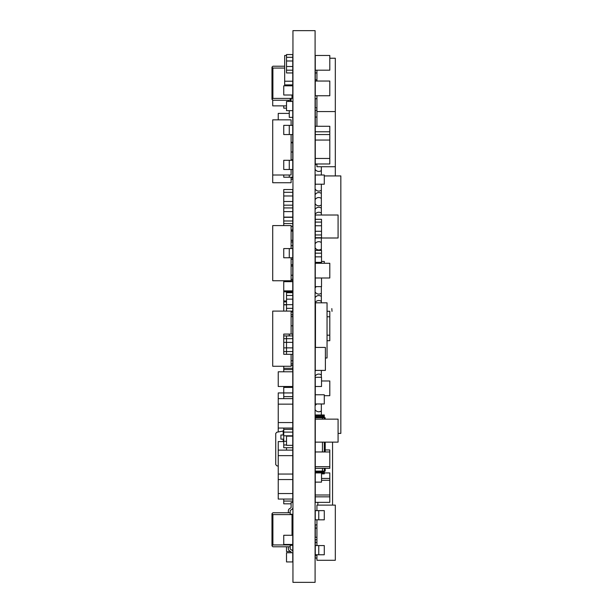 <?xml version="1.0" encoding="UTF-8"?>
<svg xmlns="http://www.w3.org/2000/svg" width="613" height="613" viewBox="0 0 613 613"><rect width="100%" height="100%" fill="white"/><g stroke="black" fill="none" stroke-linecap="round" stroke-linejoin="round"><path stroke-width="0.92" d="M292.945 582.35L315.09 582.35L315.09 30.65L292.945 30.65L292.945 582.35M315.274 222.09L321.526 222.09L321.526 219.331L315.274 219.331L315.274 222.09L321.526 222.09L321.526 234.963L315.274 234.963L315.274 231.285L321.526 231.285L315.274 231.285L315.274 225.768L321.526 225.768L315.274 225.768L315.274 222.09M315.274 237.721L321.526 237.721L321.526 234.963L315.274 234.963L315.274 237.997L338.077 237.997L338.077 215.01L315.274 215.01L315.274 219.331M292.026 515.043L292.761 515.043L292.761 529.755M316.929 554.765L316.929 560.282L335.319 560.282L335.319 505.112L316.929 505.112L316.929 510.629M316.929 545.57L316.929 519.824M318.768 545.57L324.285 545.57L324.285 554.765L318.768 554.765L318.768 545.57L315.274 545.57L315.274 542.444L316.929 542.444L315.274 542.444L315.274 539.685L316.929 539.685M318.768 510.629L324.285 510.629L324.285 519.824L318.768 519.824L318.768 510.629L315.274 510.629L315.274 519.824L318.768 519.824M316.929 537.294L315.274 537.294L315.274 528.1L316.929 528.1M316.929 558.075L315.274 558.075L315.274 554.765L318.768 554.765M315.274 554.765L315.274 545.57M286.509 311.097L292.761 311.097L292.761 304.661L286.509 304.661L292.761 304.661L292.761 292.707L286.509 292.707L286.509 295.466L292.761 295.466L286.509 295.466L286.509 299.144L292.761 299.144L286.509 299.144L286.509 308.339L292.761 308.339L286.509 308.339L286.509 311.097L272.716 311.097L272.716 366.267L291.106 366.267L291.106 354.314M329.802 134.553L315.274 134.553L315.274 126.278L329.802 126.278L329.802 131.78L315.274 131.78L329.802 131.78L329.802 140.055L315.274 140.055L329.802 140.055L329.802 163.977L315.274 163.977L316.929 164.345M315.274 134.553L315.274 158.46L329.802 158.46L315.274 158.46L315.274 163.977M315.274 81.039L329.802 81.039L329.802 95.751L315.274 95.751L315.274 81.039M315.274 55.477L329.802 55.477L329.802 70.188L315.274 70.188L315.274 55.477M286.509 72.947L292.761 72.947L292.761 66.51L286.509 66.51L292.761 66.51L292.761 54.557L286.509 54.557L286.509 57.316L292.761 57.316L286.509 57.316L286.509 60.993L292.761 60.993L286.509 60.993L286.509 70.188L292.761 70.188L286.509 70.188L286.509 72.947M283.75 335.924L283.75 338.683L286.509 338.683L286.509 335.924L283.75 335.924L283.75 334.085L291.106 334.085L291.106 311.097M292.761 354.314L292.761 351.555L286.509 351.555L286.509 354.314L292.761 354.314L283.75 354.314L283.75 351.555L286.509 351.555L283.75 351.555L283.75 347.877L286.509 347.877L283.75 347.877L283.75 342.361L292.761 342.361L292.761 347.877L286.509 347.877L292.761 347.877L292.761 404.151L278.233 404.151L292.761 404.151L292.761 502.461M289.267 335.924L289.267 334.085L292.761 334.085L292.761 343.28M291.106 316.614L292.761 316.614L292.761 325.809L291.106 325.809M291.106 360.75L292.761 360.75M291.106 248.571L291.106 225.584L272.716 225.584L272.716 280.754L291.106 280.754L291.106 257.766M292.761 248.571L292.761 257.766L283.75 257.766L283.75 248.571L292.761 248.571L292.761 245.629L291.106 245.629L292.761 245.629L292.761 229.998L291.106 229.998L292.761 229.998L292.761 223.561L283.75 223.561L283.75 225.584M289.267 257.766L289.267 248.571M291.106 231.101L292.761 231.101M291.106 240.296L292.761 240.296L292.761 242.779M291.106 266.042L292.761 266.042L292.761 275.237L291.106 275.237M292.761 433.575L292.761 436.15L286.509 436.15L286.509 445.345L292.761 445.345L292.761 447.735L283.75 447.735L283.75 444.977L286.509 444.977L283.75 444.977L283.75 441.299L286.509 441.299L283.75 441.299L283.75 435.782L292.761 435.782L283.75 435.782L283.75 432.104L292.761 432.104L283.75 432.104L283.75 429.345L292.761 429.345M286.509 445.345L292.761 445.345M329.802 466.677L329.802 468.332L315.274 468.332L315.274 466.677L329.802 466.677L329.802 449.942L325.204 449.942M332.56 442.126L332.56 505.112M317.848 502.353L317.848 505.112M332.56 476.301L332.56 484.032M283.75 207.93L292.761 207.93L292.761 205.171L283.75 205.171L292.761 205.171L292.761 192.298L283.75 192.298L292.761 192.298L292.761 189.54L283.75 189.54L283.75 201.493L292.761 201.493L283.75 201.493L283.75 217.125L292.761 217.125L283.75 217.309L292.761 217.309L292.761 223.561M283.75 217.309L283.75 220.986L292.761 220.986M315.09 405.752A4.138 4.138 0 0 1 316.867 403.967A4.138 4.138 0 0 0 315.09 405.752A4.138 4.138 0 0 1 316.867 403.967M320.668 403.967A4.138 4.138 0 0 1 321.342 404.404A4.138 4.138 0 0 0 320.668 403.967A4.138 4.138 0 0 1 321.342 404.404M315.09 376.321A4.138 4.138 0 0 1 321.342 374.98A4.138 4.138 0 0 0 315.09 376.328A4.138 4.138 0 0 1 321.342 374.98A4.138 4.138 0 0 0 315.09 376.328M338.077 433.391L340.836 433.391L340.836 175.931L324.285 175.931M321.342 415.001L321.342 403.967M321.342 377.301L321.342 370.405M321.342 302.822L321.342 286.639M321.342 250.411L321.342 237.997M321.342 215.01L321.342 184.207M340.836 189.724L340.836 197.079M292.761 155.334L292.761 173.356M278.233 398.634L278.233 392.933L292.761 392.933L292.761 398.634L278.233 398.634L278.233 422.556L292.761 422.556L278.233 422.556L278.233 428.058L292.761 428.058L292.761 435M283.75 386.496L283.75 387.416L292.761 387.416L283.75 387.416L283.75 392.933L292.761 392.933M283.75 392.933L283.75 396.611L292.761 396.611L283.75 396.611L283.75 398.634M291.106 226.32L292.761 226.32L291.106 226.32M329.802 451.965L315.274 451.965L315.274 419.139L338.077 419.139L315.274 419.139L315.274 417.76L322.446 417.76L322.446 415.001L324.285 415.001L324.285 417.76L325.204 417.76L325.204 418.296L324.285 418.296M315.274 417.76L324.285 417.706M315.274 417.706L315.274 417.3L324.285 417.3M315.274 417.3L315.274 416.534L324.285 416.534M315.274 416.534L315.274 415.537L324.285 415.537M315.274 415.537L315.274 415.001L324.285 415.001M315.274 415.001L322.446 415.001L322.446 417.76L324.285 417.76L324.285 419.139M321.526 473.849L322.446 473.849L322.446 468.332L322.446 471.09L324.285 471.09L324.285 468.332L325.204 468.332L324.285 468.332M321.526 473.313L324.285 473.313L324.285 471.09L325.204 471.09L325.204 468.332M321.526 472.93L321.526 482.125L315.274 482.125L315.274 472.93L321.526 472.93L315.274 472.93L315.274 472.316L324.285 472.316M315.274 472.316L315.274 471.55L324.285 471.55M315.274 471.55L315.274 471.144L324.285 471.144M315.274 471.144L322.446 471.09L322.446 473.849L324.285 473.849L324.285 473.313M322.446 451.965L322.446 442.126L322.446 451.965M322.446 419.139L322.446 417.76L322.446 419.139M315.274 471.09L315.274 468.332M324.285 451.965L324.285 442.126M325.204 419.139L325.204 418.296M325.204 451.965L325.204 442.126M324.285 468.386L325.204 468.386M324.285 468.799L325.204 468.799M324.285 469.558L325.204 469.558M324.285 470.554L325.204 470.554M316.929 163.977L316.929 166.736L335.319 166.736L335.319 175.931M321.342 166.736L321.342 175.012M286.509 447.735L286.509 450.126M291.106 363.877L292.761 363.877M292.761 500.514L292.761 499.059L278.233 499.059L278.233 493.542L292.761 493.542L278.233 493.542L278.233 479.55L292.761 479.55M292.761 386.496L278.233 386.496L278.233 371.784L292.761 371.784M321.526 480.285L329.802 480.285L329.802 494.998L315.274 494.998L315.274 482.125M283.75 280.754L283.75 290.869L292.761 290.869L292.761 292.707M283.75 281.673L292.761 281.673L292.761 290.869L283.75 290.869L292.761 290.869M283.75 290.869L283.75 291.788L292.761 291.788L286.509 291.788L286.509 292.707M292.761 257.766L292.761 259.238L291.106 259.238L292.761 259.238L292.761 266.042M291.106 241.951L292.761 241.951L291.106 241.951M283.75 366.267L283.75 369.578L292.761 369.578L283.75 369.578L283.75 371.784M292.761 275.237L292.761 279.283L291.106 279.283L292.761 279.283L292.761 280.57L291.106 280.57L292.761 280.57L292.761 281.673M283.75 291.788L283.75 304.845L286.509 304.845M292.761 311.097L292.761 316.614M283.75 304.845L283.75 311.097M283.75 428.058L283.75 429.345M283.75 175.012L283.75 177.218L292.761 177.218L292.761 179.241L291.106 179.241M291.106 177.571L292.761 177.571M283.75 195.976L292.761 195.976L283.75 195.976M292.761 217.309L292.761 211.608L283.75 211.608L292.761 211.608L292.761 207.93M315.274 184.207L324.285 184.207L315.274 184.207L315.274 175.012L324.285 175.012L324.285 184.207M315.274 175.012L324.285 175.012M291.106 365.532L292.761 365.532L291.106 365.532M283.75 368.29L292.761 368.29M324.285 471.09L324.285 472.01M291.106 264.755L292.761 264.755L291.106 264.755M283.75 544.467L292.761 544.467L283.75 544.467L292.761 544.467L292.761 535.272L283.75 535.272L283.75 544.467M283.75 220.986L283.75 223.561M283.75 301.902L286.509 301.902L283.75 301.902M283.75 304.661L286.509 304.661M278.233 428.058L278.233 431.966M278.233 441.575L283.75 441.575L278.233 441.575L278.233 450.126L292.761 450.126L292.761 439.138M278.233 479.55L278.233 474.048L292.761 474.048L278.233 474.048L278.233 455.643L292.761 455.643L278.233 455.643L278.233 450.126M278.233 119.841L278.233 113.405L289.267 113.405M292.761 113.405L292.761 128.117M291.106 314.776L292.761 314.776L291.106 314.776M291.106 312.017L292.761 312.017M315.274 451.965L315.274 466.677M292.761 137.496L292.761 152.208M292.761 323.787L292.761 338.499M327.043 340.705L329.802 340.705L329.802 335.188L327.043 335.188L329.802 335.188L329.802 316.783L327.043 316.783L329.802 316.783L329.802 311.281L327.043 311.281M315.457 312.936L315.457 311.281M315.274 126.278L315.274 110.187L316.929 110.187M316.929 72.947L315.274 72.947L315.274 79.843L316.929 79.843M335.319 58.235L329.802 58.235L335.319 58.235L335.319 111.566L316.929 111.566L316.929 95.751M316.929 81.039L316.929 70.188M316.929 107.888L315.274 107.888L315.274 98.693L316.929 98.693M315.274 72.947L315.274 70.188M286.509 552.742L292.761 552.742L292.761 561.937L286.509 561.937L292.761 561.937L286.509 561.937L286.509 552.742M283.75 430.732L283.198 430.632L283.198 435M283.198 439.138L283.75 439.138L283.198 439.138L283.198 441.575M283.198 431.092L276.792 432.226L275.727 433.491L275.727 464.554L276.792 465.826L278.233 466.079M283.75 439.138L280.9 439.138L280.9 435L280.9 439.138M283.75 435L280.9 435M283.75 499.059L283.75 501.066L292.761 501.066L283.75 501.066L283.75 503.825L291.106 503.825M286.509 546.781L286.509 551.547L290.715 551.547M292.761 542.352L292.761 551.309M292.026 533.8L292.761 533.8L292.026 533.8L292.761 533.8L292.761 524.605L292.026 524.605M288.348 100.241L288.348 101.451L288.348 100.241L288.348 101.451L288.348 100.241L288.348 101.451L288.348 100.241L288.348 101.451L288.348 100.241L288.348 101.451L288.348 100.241L288.348 101.451L288.348 100.241L288.348 101.451L288.348 100.241L288.348 101.451L288.348 100.241L288.348 101.451L288.348 100.241L288.348 101.451L288.348 100.241L288.348 101.451L288.348 100.241L288.348 101.451L288.348 100.241L288.348 101.451L288.348 100.241L288.348 101.451L288.348 100.241L288.348 101.451L288.348 100.241L288.348 101.451L288.348 100.241L288.348 101.451L288.348 100.241L288.348 101.451L288.348 100.241L288.348 101.451L288.348 100.241L288.348 101.451L288.348 100.241L288.348 101.451L288.348 100.241L288.348 101.451L288.348 100.241L288.348 101.451L288.348 100.241L288.348 101.451L288.348 100.241L288.348 101.451L288.348 100.241L288.348 101.451L288.348 100.241L290.187 100.241L290.187 98.77L292.026 98.402L272.9 98.402L271.98 99.321L272.9 100.241L290.187 100.241L290.187 101.451M271.98 96.371A2.759 2.759 45 0 0 271.98 96.379L271.98 70.081A2.759 2.759 -135 0 1 271.98 70.081M272.9 98.402L272.9 68.058L271.98 67.139L271.98 99.321M292.026 84.9L292.026 85.82M292.026 95.015L292.026 98.402M292.945 60.71A2.759 2.759 -135 0 1 292.761 61.691M292.945 105.75A2.759 2.759 45 0 0 292.761 104.769M284.67 68.058L272.9 68.058M271.98 67.139L272.9 66.219L284.67 66.219M292.026 544.942L272.9 544.942L271.98 545.861L272.9 546.781L290.187 546.781L290.187 545.309L292.026 545.309L292.026 544.467M292.945 557.079L292.945 552.298A2.759 2.759 -74.7 0 0 291.481 549.861L290.669 549.432A0.919 0.919 -74.7 0 1 290.187 548.62A0.919 0.919 -74.7 0 0 290.669 549.432L291.481 549.861L290.669 549.432A0.919 0.919 -74.7 0 1 290.187 548.62A0.919 0.919 -74.7 0 0 290.669 549.432L291.481 549.861L290.669 549.432A0.919 0.919 -74.7 0 1 290.187 548.62L290.187 546.781L288.348 546.781L288.348 548.62A2.759 2.759 -74.7 0 0 289.803 551.056L290.616 551.485A0.919 0.919 -74.7 0 1 291.106 552.298L291.106 552.742M288.348 512.759L288.348 510.92A2.759 2.759 105.3 0 1 289.803 508.483L290.616 508.054A0.919 0.919 105.3 0 0 291.106 507.242L291.106 502.461L292.945 502.461L292.945 507.242A2.759 2.759 105.3 0 1 291.481 509.679L290.669 510.108A0.919 0.919 105.3 0 0 290.187 510.92A0.919 0.919 105.3 0 1 290.669 510.108L291.481 509.679L290.669 510.108A0.919 0.919 105.3 0 0 290.187 510.92L290.187 512.759L272.9 512.759L271.98 513.679L271.98 545.861M292.945 507.242A2.759 2.759 105.3 0 1 291.481 509.679A2.759 2.759 105.3 0 0 292.945 507.242A2.759 2.759 105.3 0 1 291.481 509.679A2.759 2.759 105.3 0 0 292.945 507.242A2.759 2.759 105.3 0 1 291.481 509.679A2.759 2.759 105.3 0 0 292.945 507.25A2.759 2.759 105.3 0 1 291.481 509.679A2.759 2.759 105.3 0 0 292.945 507.242A2.759 2.759 105.3 0 1 291.481 509.679A2.759 2.759 105.3 0 0 292.945 507.242A2.759 2.759 105.3 0 1 291.481 509.679A2.759 2.759 105.3 0 0 292.945 507.242A2.759 2.759 105.3 0 1 291.481 509.679A2.759 2.759 105.3 0 0 292.945 507.242A2.759 2.759 105.3 0 1 291.481 509.679A2.759 2.759 105.3 0 0 292.945 507.242A2.759 2.759 105.3 0 1 291.481 509.679A2.759 2.759 105.3 0 0 292.945 507.242A2.759 2.759 105.3 0 1 291.481 509.679A2.759 2.759 105.3 0 0 292.945 507.242A2.759 2.759 105.3 0 1 291.481 509.679A2.759 2.759 105.3 0 0 292.945 507.242A2.759 2.759 105.3 0 1 291.481 509.679A2.759 2.759 105.3 0 0 292.945 507.25A2.759 2.759 105.3 0 1 291.481 509.679A2.759 2.759 105.3 0 0 292.945 507.242A2.759 2.759 105.3 0 1 291.481 509.679A2.759 2.759 105.3 0 0 292.945 507.242A2.759 2.759 105.3 0 1 291.481 509.679A2.759 2.759 105.3 0 0 292.945 507.242A2.759 2.759 105.3 0 1 291.481 509.679A2.759 2.759 105.3 0 0 292.945 507.242A2.759 2.759 105.3 0 1 291.481 509.679A2.759 2.759 105.3 0 0 292.945 507.25A2.759 2.759 105.3 0 1 291.481 509.679A2.759 2.759 105.3 0 0 292.945 507.242A2.759 2.759 105.3 0 1 291.481 509.679A2.759 2.759 105.3 0 0 292.945 507.242A2.759 2.759 105.3 0 1 291.481 509.679A2.759 2.759 105.3 0 0 292.945 507.242A2.759 2.759 105.3 0 1 291.481 509.679A2.759 2.759 105.3 0 0 292.945 507.242A2.759 2.759 105.3 0 1 291.481 509.679A2.759 2.759 105.3 0 0 292.945 507.242A2.759 2.759 105.3 0 1 291.481 509.679A2.759 2.759 105.3 0 0 292.945 507.242A2.759 2.759 105.3 0 1 291.481 509.679A2.759 2.759 105.3 0 0 292.945 507.242A2.759 2.759 105.3 0 1 291.481 509.679A2.759 2.759 105.3 0 0 292.945 507.242L292.945 502.461L292.945 507.242A2.759 2.759 105.3 0 1 291.481 509.679L290.669 510.108A0.919 0.919 105.3 0 0 290.187 510.92L290.187 514.23L292.026 514.23L292.026 535.272M271.98 513.679L272.9 514.598L272.9 544.942M292.945 552.298A2.759 2.759 -74.7 0 0 291.481 549.861A2.759 2.759 -74.7 0 1 292.945 552.298A2.759 2.759 -74.7 0 0 291.481 549.861A2.759 2.759 -74.7 0 1 292.945 552.298A2.759 2.759 -74.7 0 0 291.481 549.861A2.759 2.759 -74.7 0 1 292.945 552.298A2.759 2.759 -74.7 0 0 291.481 549.861A2.759 2.759 -74.7 0 1 292.945 552.298A2.759 2.759 -74.7 0 0 291.481 549.861A2.759 2.759 -74.7 0 1 292.945 552.29A2.759 2.759 -74.7 0 0 291.481 549.861A2.759 2.759 -74.7 0 1 292.945 552.298A2.759 2.759 -74.7 0 0 291.481 549.861A2.759 2.759 -74.7 0 1 292.945 552.298A2.759 2.759 -74.7 0 0 291.481 549.861A2.759 2.759 -74.7 0 1 292.945 552.298A2.759 2.759 -74.7 0 0 291.481 549.861A2.759 2.759 -74.7 0 1 292.945 552.298A2.759 2.759 -74.7 0 0 291.481 549.861A2.759 2.759 -74.7 0 1 292.945 552.29A2.759 2.759 -74.7 0 0 291.481 549.861A2.759 2.759 -74.7 0 1 292.945 552.298A2.759 2.759 -74.7 0 0 291.481 549.861A2.759 2.759 -74.7 0 1 292.945 552.298A2.759 2.759 -74.7 0 0 291.481 549.861A2.759 2.759 -74.7 0 1 292.945 552.298A2.759 2.759 -74.7 0 0 291.481 549.861A2.759 2.759 -74.7 0 1 292.945 552.298A2.759 2.759 -74.7 0 0 291.481 549.861A2.759 2.759 -74.7 0 1 292.945 552.298A2.759 2.759 -74.7 0 0 291.481 549.861A2.759 2.759 -74.7 0 1 292.945 552.298A2.759 2.759 -74.7 0 0 291.481 549.861A2.759 2.759 -74.7 0 1 292.945 552.29A2.759 2.759 -74.7 0 0 291.481 549.861A2.759 2.759 -74.7 0 1 292.945 552.29A2.759 2.759 -74.7 0 0 291.481 549.861A2.759 2.759 -74.7 0 1 292.945 552.298A2.759 2.759 -74.7 0 0 291.481 549.861A2.759 2.759 -74.7 0 1 292.945 552.29A2.759 2.759 -74.7 0 0 291.481 549.861A2.759 2.759 -74.7 0 1 292.945 552.29A2.759 2.759 -74.7 0 0 291.481 549.861A2.759 2.759 -74.7 0 1 292.945 552.298A2.759 2.759 -74.7 0 0 291.481 549.861A2.759 2.759 -74.7 0 1 292.945 552.29A2.759 2.759 -74.7 0 0 291.481 549.861A2.759 2.759 -74.7 0 1 292.945 552.298A2.759 2.759 -74.7 0 0 291.481 549.861A2.759 2.759 -74.7 0 1 292.945 552.29A2.759 2.759 -74.7 0 0 291.481 549.861L290.669 549.432A0.919 0.919 -74.7 0 1 290.187 548.62A0.919 0.919 -74.7 0 0 290.669 549.432L291.481 549.861L290.669 549.432A0.919 0.919 -74.7 0 1 290.187 548.62L290.187 546.781L290.187 548.62A0.919 0.919 -74.7 0 0 290.669 549.432L291.481 549.861L290.669 549.432A0.919 0.919 -74.7 0 1 290.187 548.62A0.919 0.919 -74.7 0 0 290.669 549.432A0.919 0.919 -74.7 0 1 290.187 548.62A0.919 0.919 -74.7 0 0 290.669 549.432L291.481 549.861L290.669 549.432A0.919 0.919 -74.7 0 1 290.187 548.62L290.187 546.781L290.187 548.62A0.919 0.919 -74.7 0 0 290.669 549.432L291.481 549.861L290.669 549.432A0.919 0.919 -74.7 0 1 290.187 548.62L290.187 546.781L290.187 548.62A0.919 0.919 -74.7 0 0 290.669 549.432A0.919 0.919 -74.7 0 1 290.187 548.62L290.187 546.781L290.187 548.62A0.919 0.919 -74.7 0 0 290.669 549.432L291.481 549.861L290.669 549.432A0.919 0.919 -74.7 0 1 290.187 548.62A0.919 0.919 -74.7 0 0 290.669 549.432L291.481 549.861L290.669 549.432A0.919 0.919 -74.7 0 1 290.187 548.62L290.187 546.781L290.187 548.62A0.919 0.919 -74.7 0 0 290.669 549.432A0.919 0.919 -74.7 0 1 290.187 548.62A0.919 0.919 -74.7 0 0 290.669 549.432L291.481 549.861L290.669 549.432A0.919 0.919 -74.7 0 1 290.187 548.62A0.919 0.919 -74.7 0 0 290.669 549.432L291.481 549.861L290.669 549.432A0.919 0.919 -74.7 0 1 290.187 548.62L290.187 546.781L290.187 548.62A0.919 0.919 -74.7 0 0 290.669 549.432A0.919 0.919 -74.7 0 1 290.187 548.62L290.187 546.781L290.187 548.62A0.919 0.919 -74.7 0 0 290.669 549.432L291.481 549.861L290.669 549.432A0.919 0.919 -74.7 0 1 290.187 548.62L290.187 546.781L290.187 548.62A0.919 0.919 -74.7 0 0 290.669 549.432L291.481 549.861L290.669 549.432A0.919 0.919 -74.7 0 1 290.187 548.62L290.187 546.781M292.026 514.598L272.9 514.598M290.187 510.92L290.187 512.759L290.187 510.92A0.919 0.919 105.3 0 1 290.669 510.108L291.481 509.679L290.669 510.108A0.919 0.919 105.3 0 0 290.187 510.92A0.919 0.919 105.3 0 1 290.669 510.108L291.481 509.679L290.669 510.108A0.919 0.919 105.3 0 0 290.187 510.92A0.919 0.919 105.3 0 1 290.669 510.108L291.481 509.679L290.669 510.108A0.919 0.919 105.3 0 0 290.187 510.92A0.919 0.919 105.3 0 1 290.669 510.108L291.481 509.679L290.669 510.108A0.919 0.919 105.3 0 0 290.187 510.92A0.919 0.919 105.3 0 1 290.669 510.108L291.481 509.679L290.669 510.108A0.919 0.919 105.3 0 0 290.187 510.92A0.919 0.919 105.3 0 1 290.669 510.108A0.919 0.919 105.3 0 0 290.187 510.92A0.919 0.919 105.3 0 1 290.669 510.108A0.919 0.919 105.3 0 0 290.187 510.92A0.919 0.919 105.3 0 1 290.669 510.108L291.481 509.679L290.669 510.108A0.919 0.919 105.3 0 0 290.187 510.92A0.919 0.919 105.3 0 1 290.669 510.108L291.481 509.679L290.669 510.108A0.919 0.919 105.3 0 0 290.187 510.92A0.919 0.919 105.3 0 1 290.669 510.108L291.481 509.679L290.669 510.108A0.919 0.919 105.3 0 0 290.187 510.92A0.919 0.919 105.3 0 1 290.669 510.108A0.919 0.919 105.3 0 0 290.187 510.92A0.919 0.919 105.3 0 1 290.669 510.108L291.481 509.679L290.669 510.108A0.919 0.919 105.3 0 0 290.187 510.92A0.919 0.919 105.3 0 1 290.669 510.108A0.919 0.919 105.3 0 0 290.187 510.92A0.919 0.919 105.3 0 1 290.669 510.108L291.481 509.679L290.669 510.108A0.919 0.919 105.3 0 0 290.187 510.92A0.919 0.919 105.3 0 1 290.669 510.108L291.481 509.679L290.669 510.108A0.919 0.919 105.3 0 0 290.187 510.92A0.919 0.919 105.3 0 1 290.669 510.108L291.481 509.679L290.669 510.108A0.919 0.919 105.3 0 0 290.187 510.92A0.919 0.919 105.3 0 1 290.669 510.108L291.481 509.679L290.669 510.108A0.919 0.919 105.3 0 0 290.187 510.92A0.919 0.919 105.3 0 1 290.669 510.108L291.481 509.679L290.669 510.108A0.919 0.919 105.3 0 0 290.187 510.92A0.919 0.919 105.3 0 1 290.669 510.108L291.481 509.679L290.669 510.108A0.919 0.919 105.3 0 0 290.187 510.92A0.919 0.919 105.3 0 1 290.669 510.108L291.481 509.679L290.669 510.108A0.919 0.919 105.3 0 0 290.187 510.92A0.919 0.919 105.3 0 1 290.669 510.108A0.919 0.919 105.3 0 0 290.187 510.92A0.919 0.919 105.3 0 1 290.669 510.108L291.481 509.679L290.669 510.108A0.919 0.919 105.3 0 0 290.187 510.92A0.919 0.919 105.3 0 1 290.669 510.108L291.481 509.679L290.669 510.108A0.919 0.919 105.3 0 0 290.187 510.92A0.919 0.919 105.3 0 1 290.669 510.108A0.919 0.919 105.3 0 0 290.187 510.92M291.481 549.861L290.669 549.432A0.919 0.919 -74.7 0 1 290.187 548.62A0.919 0.919 -74.7 0 0 290.669 549.432L291.481 549.861L290.669 549.432A0.919 0.919 -74.7 0 1 290.187 548.62A0.919 0.919 -74.7 0 0 290.669 549.432L291.481 549.861L290.669 549.432A0.919 0.919 -74.7 0 1 290.187 548.62A0.919 0.919 -74.7 0 0 290.669 549.432L291.481 549.861L290.669 549.432A0.919 0.919 -74.7 0 1 290.187 548.62A0.919 0.919 -74.7 0 0 290.669 549.432L291.481 549.861L290.669 549.432A0.919 0.919 -74.7 0 1 290.187 548.62A0.919 0.919 -74.7 0 0 290.669 549.432L291.481 549.861L290.669 549.432A0.919 0.919 -74.7 0 1 290.187 548.62A0.919 0.919 -74.7 0 0 290.669 549.432A0.919 0.919 -74.7 0 1 290.187 548.62A0.919 0.919 -74.7 0 0 290.669 549.432L291.481 549.861L290.669 549.432A0.919 0.919 -74.7 0 1 290.187 548.62A0.919 0.919 -74.7 0 0 290.669 549.432A0.919 0.919 -74.7 0 1 290.187 548.62A0.919 0.919 -74.7 0 0 290.669 549.432L291.481 549.861M291.481 509.679L290.669 510.108L291.481 509.679M315.274 237.997L338.077 237.997M324.285 261.445L321.526 261.445L324.285 261.445L324.285 263.284M329.802 263.284L329.802 277.995L315.274 277.995L315.274 263.284L329.802 263.284L315.274 263.284L315.274 262.364L321.526 262.364L321.526 250.411L315.274 250.411L315.274 253.169L321.526 253.169L315.274 253.169L315.274 256.847L321.526 256.847L315.274 256.847L315.274 262.364L321.526 262.364L321.526 263.284M329.802 395.691L324.285 395.691L329.802 395.691L329.802 380.979L321.526 380.979M321.526 386.496L315.274 386.496L321.526 386.496L321.526 377.301L315.274 377.301L321.526 377.301L315.274 377.301L315.274 394.772L324.285 394.772L324.285 403.967L315.274 403.967L315.274 394.772L324.285 394.772L315.274 394.772M315.274 442.126L338.077 442.126L338.077 419.139M315.274 312.936L315.274 315.695M315.274 345.119L315.274 347.418L325.388 347.418L325.388 370.405L315.274 370.405L315.274 347.418L325.388 347.418M335.319 166.736L335.319 111.566L316.929 111.566L316.929 126.278M315.274 117.083L316.929 117.083M321.526 286.639L315.274 286.639L321.526 286.639L321.526 277.995M315.274 277.995L315.274 286.639M331.825 308.607L332.008 311.366L331.825 308.607M325.388 357.992L327.043 357.992L327.043 302.822L315.457 302.822L315.457 347.418M315.09 302.73L317.48 302.822M292.761 77.82L292.761 68.625M289.267 110.647L289.267 117.359L292.761 117.359L292.761 110.539M283.75 105.865L283.75 108.164L286.509 108.164M272.716 100.057L272.716 105.865L286.509 105.865M291.106 101.451L291.106 98.77M292.761 95.015L283.75 95.015L292.761 95.015L283.75 95.015L283.75 85.82L292.761 85.82L292.761 95.015M291.106 142.277L292.761 142.277L292.761 125.358L289.267 125.358L289.267 134.553L292.761 134.553M292.761 177.218L292.761 160.299L289.267 160.299L289.267 169.494L292.761 169.494M289.267 177.218L289.267 175.012M291.106 159.748L292.761 159.748L292.761 142.829L291.106 142.829M291.106 169.494L291.106 175.012L272.716 175.012L272.716 182.735L291.106 182.735L291.106 177.218M291.106 152.024L292.761 152.024M289.267 169.494L283.75 169.494L283.75 160.299L289.267 160.299M289.267 134.553L283.75 134.553L283.75 125.358L289.267 125.358M291.106 160.299L291.106 134.553M291.106 125.358L291.106 119.841L272.716 119.841L272.716 175.012M315.274 555.317L316.929 555.317L315.274 555.317M286.509 110.647L292.761 110.647L286.509 110.647L292.761 110.647L292.761 101.451L286.509 101.451L286.509 110.647M286.509 55.477L284.67 55.477L284.67 84.9L292.761 84.9L292.761 81.222L284.67 81.222L292.761 81.222L292.761 55.477M283.75 300.983L286.509 300.983M286.509 291.788L292.761 291.788M286.509 335.924L292.761 335.924L292.761 338.683L286.509 338.683L292.761 338.683L292.761 342.361L286.509 342.361L286.509 338.683L283.75 338.683L283.75 342.361L286.509 342.361L286.509 351.555L292.761 351.555M315.274 524.881L316.929 524.881L315.274 524.881L315.274 528.1M315.274 494.998L315.274 496.837L329.802 496.837L329.802 494.998M329.802 480.285L329.802 478.431L321.526 478.431L329.802 478.431L329.802 472.93L324.285 472.93M315.274 496.837L329.802 496.837L329.802 502.353L315.274 502.353L315.274 496.837M321.342 242.572A4.138 4.138 0 0 0 315.09 243.913A4.138 4.138 0 0 1 321.342 242.572A4.138 4.138 0 0 0 315.09 243.92A4.138 4.138 0 0 1 321.342 242.572M315.09 203.57A4.138 4.138 0 0 0 321.342 204.918A4.138 4.138 0 0 1 315.09 203.57M315.687 184.207A4.138 4.138 0 0 0 315.09 185.072A4.138 4.138 0 0 1 315.687 184.207M315.09 188.858A4.138 4.138 0 0 0 321.342 190.206M321.342 198.436A4.138 4.138 0 0 0 315.09 199.784A4.138 4.138 0 0 1 321.342 198.436A4.138 4.138 0 0 0 315.09 199.777M321.342 213.148A4.138 4.138 0 0 0 315.09 214.496A4.138 4.138 0 0 1 321.342 213.148A4.138 4.138 0 0 0 315.09 214.489M315.09 247.706A4.138 4.138 0 0 0 321.342 249.054M315.09 291.849A4.138 4.138 0 0 0 321.342 293.19M316.285 286.639A4.138 4.138 0 0 0 315.09 288.056A4.138 4.138 0 0 1 316.285 286.639A4.138 4.138 0 0 0 315.09 288.049M321.342 301.42A4.138 4.138 0 0 0 315.113 302.73A4.138 4.138 0 0 1 321.342 301.42A4.138 4.138 0 0 0 315.113 302.73M315.09 409.538A4.138 4.138 0 0 0 321.342 410.886A4.138 4.138 0 0 1 315.09 409.545M315.856 164.345A4.138 4.138 0 0 0 315.09 165.395A4.138 4.138 0 0 1 315.856 164.345M315.09 169.18A4.138 4.138 0 0 0 321.342 170.529M315.772 237.997A4.138 4.138 0 0 0 315.09 238.955A4.138 4.138 0 0 1 315.772 237.997M315.09 242.74A4.138 4.138 0 0 0 315.457 243.33M315.09 183.892A4.138 4.138 0 0 0 315.457 184.482M321.342 208.182A4.138 4.138 0 0 0 315.09 209.531A4.138 4.138 0 0 1 321.342 208.182M315.09 213.316A4.138 4.138 0 0 0 315.457 213.906M315.09 198.604A4.138 4.138 0 0 0 315.457 199.194A4.138 4.138 0 0 1 315.09 198.604M321.342 193.47A4.138 4.138 0 0 0 315.09 194.819M315.09 286.876A4.138 4.138 0 0 0 315.457 287.466M321.342 296.454A4.138 4.138 0 0 0 315.09 297.803M315.09 301.588A4.138 4.138 0 0 0 315.457 302.178M315.772 370.405A4.138 4.138 0 0 0 315.09 371.363A4.138 4.138 0 0 1 315.772 370.405M315.09 375.148A4.138 4.138 0 0 0 315.457 375.738A4.138 4.138 0 0 1 315.09 375.148"/></g></svg>
